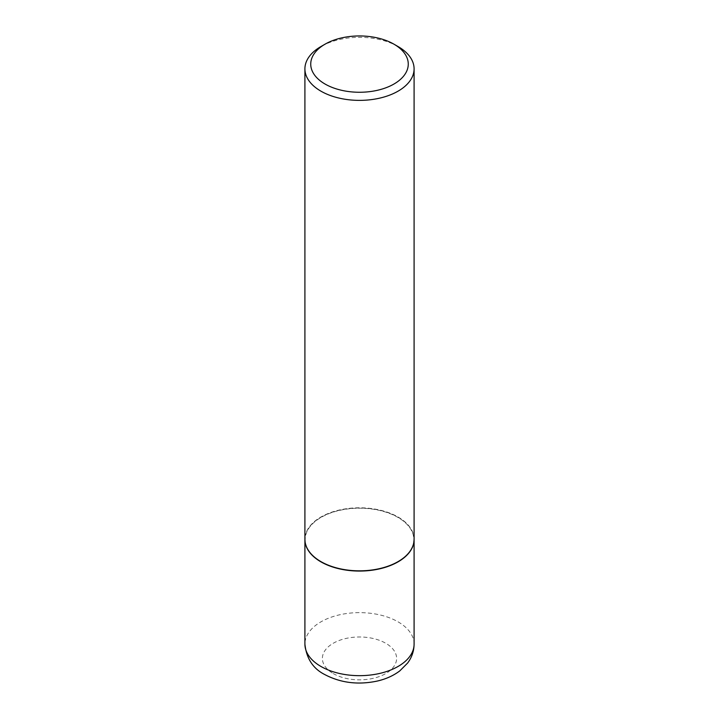 <?xml version="1.0" encoding="UTF-8"?>
<svg xmlns="http://www.w3.org/2000/svg" width="719" height="719" viewBox="0 0 719 719"><rect width="100%" height="100%" fill="white"/><g stroke="black" fill="none" stroke-linecap="round" stroke-linejoin="round"><path stroke-width="0.54" stroke-dasharray="3.6 2.7" d="M414.09 539.43A54.59 31.519 0 0 0 398.101 517.267A54.59 31.519 0 0 0 338.703 510.409A54.59 31.519 0 0 0 304.91 539.43M397.895 561.719A54.302 31.348 0 0 0 397.895 517.383A54.302 31.348 0 0 0 321.105 517.383A54.302 31.348 0 0 0 320.998 561.656M414.09 539.313A54.59 31.519 0 0 0 380.387 510.193A54.59 31.519 0 0 0 320.899 517.024A54.59 31.519 0 0 0 304.91 539.313M398.101 46.573A54.59 31.519 0 0 0 320.899 46.573M414.09 644.152A54.59 31.519 0 0 0 398.101 621.863A54.59 31.519 0 0 0 338.613 615.033A54.59 31.519 0 0 0 304.91 644.152M333.248 673.568A37.118 21.435 0 0 0 385.752 673.568A37.118 21.435 0 0 0 385.752 643.262A37.118 21.435 0 0 0 333.248 643.262A37.118 21.435 0 0 0 333.248 673.568"/><path stroke-width="1.08" d="M304.91 539.43A54.59 31.519 0 0 0 304.91 539.556A54.59 31.519 0 0 0 320.899 561.836A54.59 31.519 0 0 0 380.387 568.666A54.59 31.519 0 0 0 414.09 539.556A54.59 31.519 0 0 0 414.09 539.43M320.998 561.656A54.302 31.348 0 0 0 321.105 561.719A54.302 31.348 0 0 0 397.895 561.719L398.101 561.602A54.59 31.519 0 0 0 414.09 539.313L414.09 68.862A54.59 31.519 0 0 0 398.101 46.573L393.985 44.201A48.766 28.158 0 0 0 325.015 44.201L325.015 44.201A48.766 28.158 0 0 0 325.015 84.015A48.766 28.158 0 0 0 393.985 84.015A48.766 28.158 0 0 0 393.985 44.201M320.899 46.573L325.015 44.201L320.899 46.573A54.59 31.519 0 0 0 304.91 68.862L304.91 539.313A54.59 31.519 0 0 0 320.899 561.602A54.59 31.519 0 0 0 398.101 561.602L397.895 561.719M304.91 68.862A54.59 31.519 0 0 0 338.613 97.982A54.59 31.519 0 0 0 398.101 91.142A54.59 31.519 0 0 0 414.09 68.862M414.09 644.152C413.991 651.117 411.825 657.427 407.601 663.071L399.764 670.917C393.374 675.716 385.869 679.096 377.241 681.064C358.062 685.117 340.491 682.915 324.521 674.431C312.981 668.544 306.447 658.451 304.91 644.152A54.59 31.519 0 0 0 320.899 666.432A54.59 31.519 0 0 0 380.387 673.272A54.59 31.519 0 0 0 414.09 644.152L414.09 539.556M304.91 644.152L304.91 539.556"/></g></svg>
